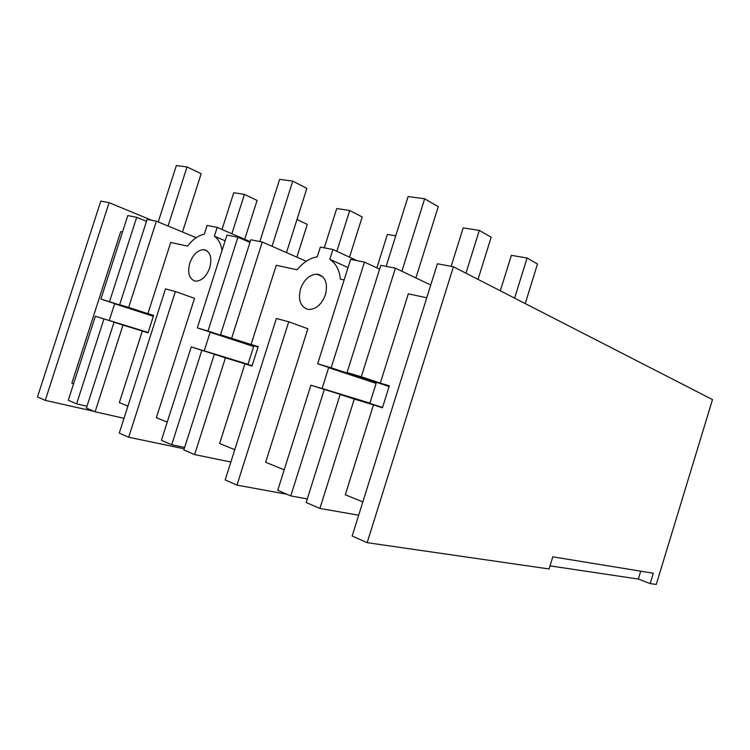 <?xml version="1.0" encoding="UTF-8"?>
<svg xmlns="http://www.w3.org/2000/svg" width="750" height="750" viewBox="0 0 750 750"><rect width="100%" height="100%" fill="white"/><g stroke="black" fill="none" stroke-linecap="round" stroke-linejoin="round"><path stroke-width="1.12" d="M45.263 400.359L109.106 202.669L100.781 201.122L37.5 396.928L45.263 400.359L93.984 411.319M367.162 542.672L352.153 536.034L437.4 263.784L453.422 266.766L367.162 542.672L549.084 568.969L552.816 556.838L653.316 573.234L650.166 583.584L638.325 579.056L550.041 565.875M650.166 583.584L656.259 584.466L712.5 399.581L453.422 266.766M109.106 202.669L151.753 220.284M236.981 485.119L288.731 321.769L276.384 318.478L225.188 479.906L236.981 485.119L286.959 494.278M128.691 437.241L175.359 291.525L165.497 288.891L119.278 433.078L128.691 437.241L184.191 448.819M73.547 383.916L71.85 383.222L120.703 231.647L122.503 232.041M175.359 291.525L194.522 298.331L156.366 417.703L167.222 422.128M640.725 571.181L638.325 579.056M288.731 321.769L307.856 328.762L265.641 462.272L284.194 469.847M300.544 288.919C297.938 299.513 300.197 306.281 307.322 309.216L309.788 309.488C316.819 308.681 322.022 303.759 325.416 294.713C327.994 283.837 325.631 277.059 318.347 274.369L316.866 274.172C309.525 274.603 304.088 279.525 300.544 288.919M344.128 279.938L340.416 279.141C339.347 269.878 335.812 263.278 329.812 259.341L332.925 249.488L320.344 247.088L317.259 256.828C309.834 258.066 303.122 262.387 297.131 269.784L276.253 265.266L251.081 344.503L220.519 334.8L258.038 347.109M364.462 262.106L331.153 367.791L317.672 363.769L350.616 259.378L364.462 262.106L379.603 269.156M317.672 363.769L336.891 370.134L328.659 367.678L322.097 388.491L330.281 391.106L310.912 385.181L324.309 389.466L369.825 403.378L376.444 382.303M331.153 367.791L376.294 382.772M430.753 285L395.409 268.191L361.284 376.772L347.062 372.534L389.109 386.512M347.062 372.534L380.812 265.322L395.409 268.191M361.284 376.772L380.306 383.109L408.319 293.812L426.75 297.797M136.688 217.322L109.509 301.697L100.875 299.119L127.8 215.578L136.688 217.322L146.475 221.334M100.875 299.119L119.991 305.334L114.656 303.741L109.266 320.475L114.572 322.172L95.353 316.247L148.106 332.616M109.509 301.697L153.441 315.984M196.191 237.675L156.375 221.194L128.663 307.406L119.653 304.716L153.516 315.741M119.653 304.716L147.112 219.375L156.375 221.194M128.663 307.406L147.891 313.669L170.738 242.466L187.594 246.103C192.684 239.4 198.253 235.434 204.309 234.206L207.103 225.478L217.2 227.4L214.378 236.222C218.438 239.091 220.988 243.853 222.028 250.509M194.681 280.988L196.097 281.184C202.012 280.678 206.559 276.197 209.747 267.731C212.166 258.028 210.469 252.047 204.656 249.797L203.803 249.666C197.728 249.956 193.059 254.428 189.787 263.081C187.369 272.569 189 278.541 194.681 280.988M237.909 237.225L207.975 331.059L197.316 327.881L226.959 235.069L237.909 237.225L249.956 242.419M197.316 327.881L216.703 334.228L210.15 332.269L204.234 350.831L210.75 352.913L191.241 346.913L201.834 350.297L247.95 364.472L253.894 345.75M207.975 331.059L253.791 346.078M220.519 334.8L250.8 239.756L262.284 242.016L306.244 261.244M262.284 242.016L231.694 338.128M362.831 501.919L345.281 494.766L373.472 404.906L382.444 407.775L389.325 385.8L380.306 383.109M234.769 449.681L219.628 443.512L244.941 363.834L252.009 366.094L258.197 346.622L251.081 344.503M194.625 454.584L183.834 449.944L214.312 354.291L225.422 357.844L194.625 454.584L230.859 462.019M225.422 357.844L244.941 363.834M214.312 354.291L252.075 365.887M184.631 447.45L171.713 444.731L201.834 350.297M171.713 444.731L161.419 440.306L191.241 346.913M127.922 406.097L119.353 402.6L142.312 331.041L148.031 332.869L153.637 315.384L147.891 313.669M95.109 411.806L86.409 408.066L114.028 322.219L122.981 325.078L95.109 411.806L124.013 418.303M122.981 325.078L142.312 331.041M114.028 322.219L148.078 332.719M87 406.219L76.612 403.856L103.941 318.994M76.612 403.856L68.278 400.266L95.353 316.247M319.903 508.444L306.15 502.528L340.144 394.528L354.281 399.056L319.903 508.444L358.669 515.203M354.281 399.056L373.472 404.906M340.144 394.528L382.538 407.475M307.284 498.928L290.766 495.919L324.309 389.466M290.766 495.919L277.734 490.312L310.912 385.181M348.038 267.553L329.812 259.341M328.659 367.678L376.097 383.381M114.656 303.741L153.338 316.312M225.141 240.769L214.378 236.222M210.15 332.269L253.659 346.509M322.097 388.491L369.909 403.125M109.266 320.475L148.153 332.475M332.925 249.488L356.981 260.634M204.234 350.831L248.006 364.294M217.2 227.4L250.191 241.669M168.056 226.031L187.022 166.959L201.178 173.719L182.494 232.003M158.231 221.962L176.363 165.534L187.022 166.959M296.991 219.488L307.275 224.4L296.887 257.156M244.697 239.297L257.091 200.428L244.434 194.381L231.872 233.747M222.009 229.481L233.747 192.741L244.434 194.381M272.034 246.281L292.753 181.116L306.863 188.4L286.481 252.6M259.847 241.537L279.637 179.362L292.753 181.116M349.5 257.166L362.194 216.956L349.725 210.525L336.834 251.297M395.756 235.828L387.394 234.412L376.856 267.881M324.291 247.838L336.731 208.528L349.725 210.525M247.95 364.472L252.103 365.803M401.878 271.266L424.65 198.778L438.263 206.644L415.903 277.931M386.147 266.372L408.103 196.566L424.65 198.778M500.325 290.812L511.359 255.347L527.081 258L537.497 264.028L525.225 303.581M527.081 258L514.612 298.134M478.022 279.384L491.166 237.234L479.316 230.381L465.947 273.188M451.144 266.344L463.163 227.906L479.316 230.381M369.825 403.378L382.547 407.438M322.622 276.637L316.866 274.172M207.384 251.119L203.803 249.666"/></g></svg>
